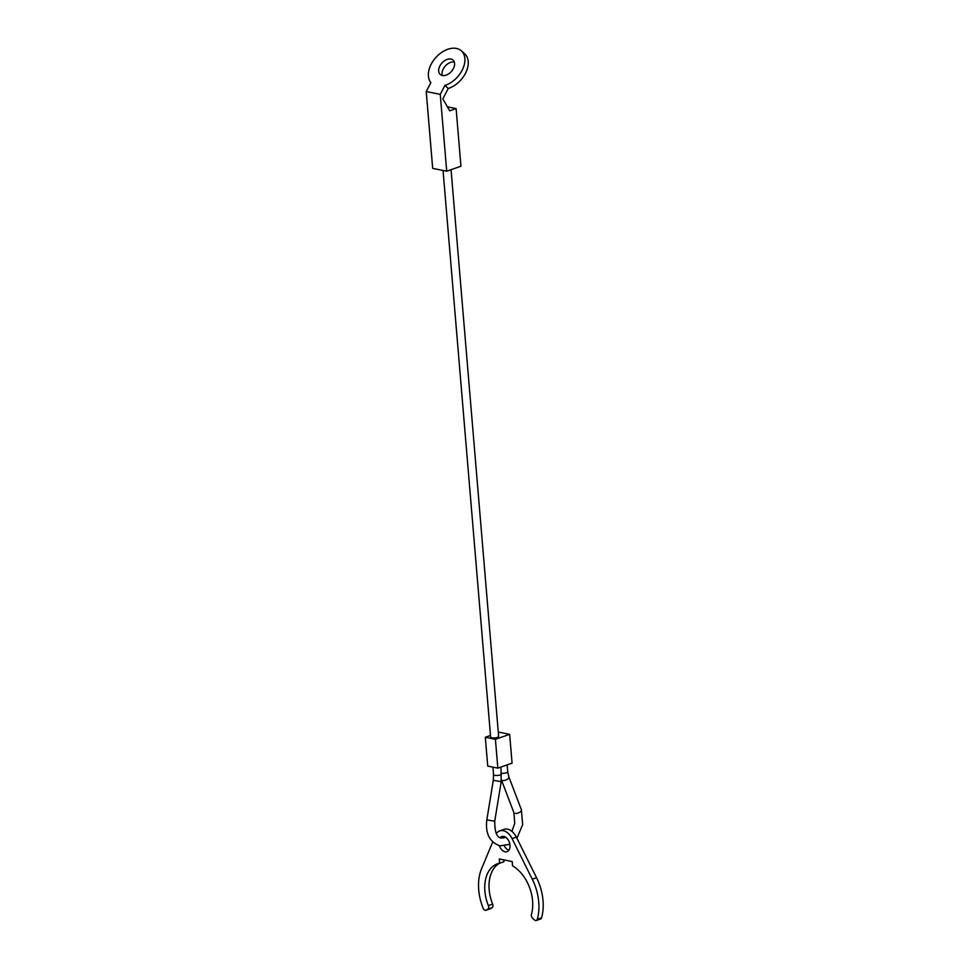 <?xml version="1.0" encoding="UTF-8"?>
<svg xmlns="http://www.w3.org/2000/svg" width="969" height="969" viewBox="0 0 969 969"><rect width="100%" height="100%" fill="white"/><g stroke="black" fill="none" stroke-linecap="round" stroke-linejoin="round"><path stroke-width="1.45" d="M451.045 169.696L498.635 736.464A4.009 1.102 175.2 0 1 496.189 737.7A4.009 1.102 175.2 0 1 491.792 737.797A4.009 1.102 175.2 0 1 490.641 737.143L443.051 170.471M497.836 768.138L495.413 739.323L485.312 737.276L487.734 766.091L497.836 768.138L512.068 763.16L509.658 734.345L499.556 732.285L498.32 732.721M495.413 739.323L509.658 734.345M485.312 737.276L490.496 735.459M496.358 833.594A14.038 9.242 70.7 0 1 499.75 830.869A14.038 9.242 70.7 0 1 503.25 830.663A14.038 9.242 70.7 0 1 512.08 838.621L532.284 879.222A42.915 28.271 70.7 0 1 537.274 919.302A3.004 1.986 70.7 0 1 536.269 920.502A3.004 1.986 70.7 0 1 535.518 920.55A3.004 1.986 70.7 0 1 534.44 919.944L532.623 918.261A3.004 1.986 70.7 0 1 531.46 914.348A34.085 22.457 -109.3 0 0 512.553 865.862L512.189 861.562L499.289 858.946L499.641 863.234A34.085 22.457 -109.3 0 0 497.485 863.815A34.085 22.457 -109.3 0 0 488.364 905.603A3.004 1.986 70.7 0 1 487.831 909.164L486.232 910.17A3.004 1.986 70.7 0 1 485.966 910.291A3.004 1.986 70.7 0 1 485.215 910.339A3.004 1.986 70.7 0 1 483.18 908.316A42.915 28.271 70.7 0 1 481.508 868.914L492.7 841.952M536.269 920.502L540.545 919.012A3.004 1.986 -109.3 0 0 541.55 917.813A42.915 28.271 -109.3 0 0 536.56 877.72L516.356 837.131A14.038 9.242 -109.3 0 0 507.526 829.173A14.038 9.242 -109.3 0 0 504.025 829.367L499.75 830.869M504.122 836.526A8.018 5.281 -109.3 0 0 503.371 838.076M504.389 846.034A8.018 5.281 -109.3 0 0 508.907 850.213M500.222 837.555A8.018 5.281 70.7 0 1 501.736 836.538A8.018 5.281 70.7 0 1 503.735 836.429A8.018 5.281 70.7 0 1 509.767 843.805A8.018 5.281 70.7 0 1 507.029 851.69A8.018 5.281 70.7 0 1 505.031 851.799A8.018 5.281 70.7 0 1 499.338 845.707M503.759 859.854L503.916 861.744L499.641 863.234M499.701 863.222A34.085 22.457 -109.3 0 0 492.64 904.113L488.364 905.603M489.951 908.861A3.004 1.986 -109.3 0 0 490.241 908.801A3.004 1.986 -109.3 0 0 490.508 908.668L492.107 907.662A3.004 1.986 -109.3 0 0 492.64 904.113M444.892 85.454A22.057 14.559 -48.1 0 0 462.54 69.441A22.057 14.559 -48.1 0 0 461.365 50.86A22.057 14.559 -48.1 0 0 456.46 48.45A22.057 14.559 -48.1 0 0 433.93 59.824A22.057 14.559 -48.1 0 0 430.878 82.607L426.227 91.51L432.683 168.364L446.709 171.21L460.941 166.232L456.108 108.589L449.701 110.829L442.833 98.862L448.259 88.47L444.892 85.454L440.253 94.356L426.227 91.51M461.365 50.86L464.732 53.876A22.057 14.559 131.9 0 1 465.907 72.457A22.057 14.559 131.9 0 1 448.259 88.47M450.924 59.061A9.629 6.347 131.9 0 1 453.068 60.102A9.629 6.347 131.9 0 1 452.462 70.119A9.629 6.347 131.9 0 1 442.348 75.485A9.629 6.347 131.9 0 1 440.205 74.431A9.629 6.347 131.9 0 1 440.81 64.414A9.629 6.347 131.9 0 1 450.924 59.061M454.328 62.089A9.629 6.347 -48.1 0 0 454.279 62.077A9.629 6.347 -48.1 0 0 445.255 66.062A9.629 6.347 -48.1 0 0 442.3 75.473M440.253 94.356L446.709 171.21M447.399 106.82L456.108 108.589M501.445 779.9A4.009 1.914 159.1 0 0 502.499 780.481A4.009 1.914 159.1 0 0 507.889 778.834A4.009 1.914 159.1 0 0 508.834 776.835L521.383 809.733A4.009 1.914 159.1 0 1 520.438 811.731A4.009 1.914 159.1 0 1 515.06 813.379A4.009 1.914 159.1 0 1 513.885 812.591L514.745 823.347L511.911 831.378M500.961 767.048L501.203 781.644L494.735 821.203L486.826 819.907C485.19 833.437 489.563 842.085 499.956 845.852L509.876 844.326M508.834 776.835L507.732 771.845A4.009 1.102 175.1 0 1 506.533 772.753A4.009 1.102 175.1 0 1 501.47 773.274M501.203 781.644L493.294 780.36L493.536 774.679A4.009 1.09 175.3 0 0 494.687 775.333A4.009 1.09 175.3 0 0 500.331 774.921A4.009 1.09 175.3 0 0 501.53 774.025M492.107 907.662L487.831 909.164M490.508 908.668L486.232 910.17M516.356 837.131L512.08 838.621M536.56 877.72L532.284 879.222M541.55 917.813L537.274 919.302M494.735 821.203C494.687 832.359 496.964 837.967 501.554 837.991L505.83 837.373M507.126 764.892L507.732 771.845M492.918 767.145L493.536 774.679M501.433 779.96L513.885 812.591M493.294 780.36L486.826 819.907M516.913 838.27L522.666 824.631L521.383 809.733M490.241 908.801L485.966 910.291"/></g></svg>
